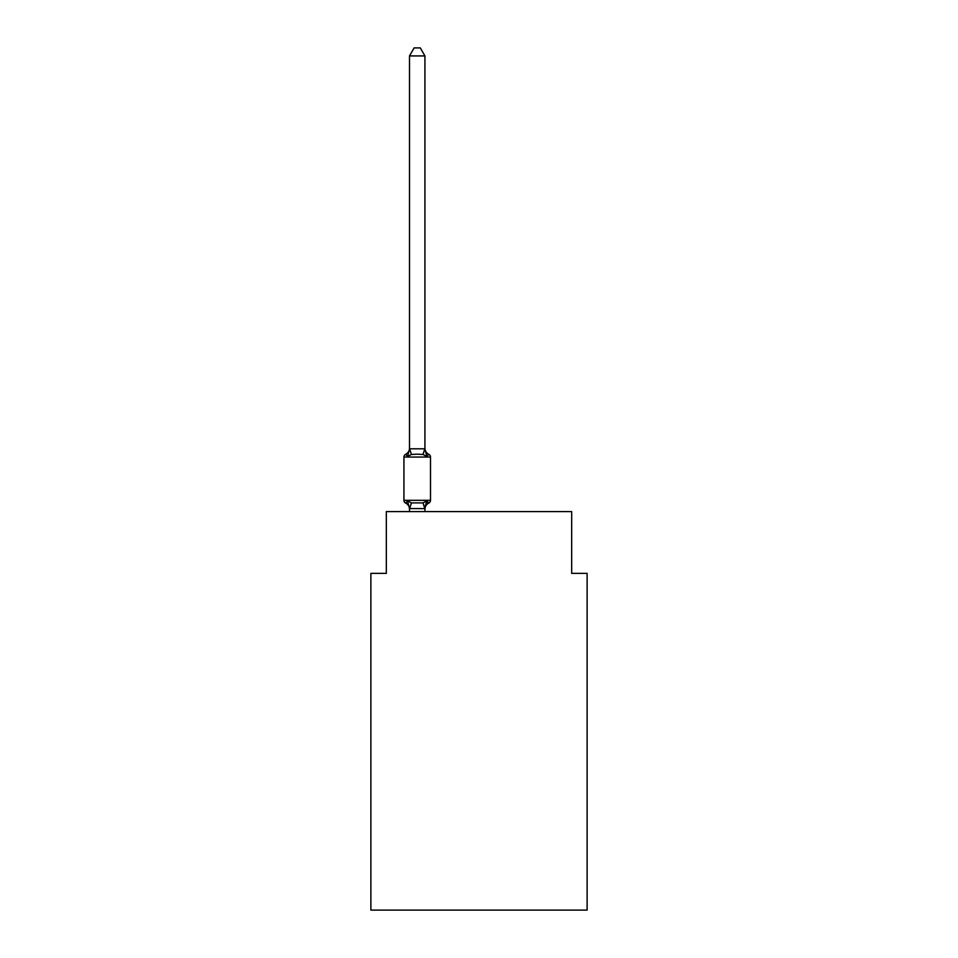 <?xml version="1.0" encoding="UTF-8"?>
<svg xmlns="http://www.w3.org/2000/svg" width="958" height="958" viewBox="0 0 958 958"><rect width="100%" height="100%" fill="white"/><g stroke="black" fill="none" stroke-linecap="round" stroke-linejoin="round"><path stroke-width="1.44" d="M587.122 910.1L587.122 573.375L571.675 573.375L571.675 511.596L386.325 511.596L386.325 573.375L370.878 573.375L370.878 910.1L587.122 910.1M409.497 509.201L409.497 509.201A6.802 6.802 0 0 0 405.665 503.094A3.09 3.09 0 0 1 403.929 500.316A3.09 3.09 0 0 0 405.665 503.094A3.09 3.09 0 0 1 403.929 500.316A3.09 3.09 0 0 0 405.665 503.094L407.557 500.914L405.665 503.094A3.09 3.09 0 0 1 403.929 500.316A3.09 3.09 0 0 0 405.665 503.094L407.557 500.914L405.665 503.094A3.09 3.09 0 0 1 403.929 500.316A3.09 3.09 0 0 0 405.665 503.094L407.557 500.914L405.665 503.094A3.09 3.09 0 0 1 403.929 500.316A3.09 3.09 0 0 0 405.665 503.094L407.557 500.914L405.665 503.094A3.09 3.09 0 0 1 403.929 500.316A3.09 3.09 0 0 0 405.665 503.094L407.557 500.914L405.665 503.094A3.09 3.09 0 0 1 403.929 500.316A3.09 3.09 0 0 0 405.665 503.094L407.557 500.914L405.665 503.094A3.09 3.09 0 0 1 403.929 500.316A3.09 3.09 0 0 0 405.665 503.094L407.557 500.914L405.665 503.094A3.09 3.09 0 0 1 403.929 500.316A3.09 3.09 0 0 0 405.665 503.094L407.557 500.914L405.665 503.094A3.09 3.09 0 0 1 403.929 500.316A3.09 3.09 0 0 0 405.665 503.094L407.557 500.914L405.665 503.094A3.09 3.09 0 0 1 403.929 500.316A3.09 3.09 0 0 0 405.665 503.094L407.557 500.914L405.665 503.094A3.09 3.09 0 0 1 403.929 500.316A3.09 3.09 0 0 0 405.665 503.094L407.557 500.914L405.665 503.094A3.09 3.09 0 0 1 403.929 500.316A3.09 3.09 0 0 0 405.665 503.094L407.557 500.914L405.665 503.094A3.09 3.09 0 0 1 403.929 500.316A3.09 3.09 0 0 0 405.665 503.094L407.557 500.914L405.665 503.094A3.09 3.09 0 0 1 403.929 500.316A3.09 3.09 0 0 0 405.665 503.094L407.557 500.914L405.665 503.094A3.09 3.09 0 0 1 403.929 500.316A3.09 3.09 0 0 0 405.665 503.094L407.557 500.914L405.665 503.094A3.09 3.09 0 0 1 403.929 500.316A3.09 3.09 0 0 0 405.665 503.094L407.557 500.914L405.665 503.094A3.09 3.09 0 0 1 403.929 500.316A3.09 3.09 0 0 0 405.665 503.094L407.557 500.914L405.665 503.094A3.09 3.09 0 0 1 403.929 500.316A3.09 3.09 0 0 0 405.665 503.094L407.557 500.914L405.665 503.094A3.09 3.09 0 0 1 403.929 500.316A3.09 3.09 0 0 0 405.665 503.094L407.557 500.914L405.665 503.094A3.09 3.09 0 0 1 403.929 500.316A3.09 3.09 0 0 0 405.665 503.094L407.557 500.914L405.665 503.094A3.09 3.09 0 0 1 403.929 500.316A3.09 3.09 0 0 0 405.665 503.094L407.557 500.914L405.665 503.094A3.09 3.09 0 0 1 403.929 500.316A3.09 3.09 0 0 0 405.665 503.094L407.557 500.914L405.665 503.094A3.09 3.09 0 0 1 403.929 500.316A3.09 3.09 0 0 0 405.665 503.094L407.557 500.914L405.665 503.094A3.09 3.09 0 0 1 403.929 500.316A3.09 3.09 0 0 0 405.665 503.094L407.557 500.914L405.665 503.094A3.09 3.09 0 0 1 403.929 500.316A3.09 3.09 0 0 0 405.665 503.094L407.557 500.914L405.665 503.094A3.09 3.09 0 0 1 403.929 500.316A3.09 3.09 0 0 0 405.665 503.094L407.557 500.914L405.665 503.094A3.09 3.09 0 0 1 403.929 500.316A3.09 3.09 0 0 0 405.665 503.094L407.557 500.914L405.665 503.094A3.09 3.09 0 0 1 403.929 500.316A3.09 3.09 0 0 0 405.665 503.094L407.557 500.914L405.665 503.094A3.09 3.09 0 0 1 403.929 500.316A3.09 3.09 0 0 0 405.665 503.094L407.557 500.914L405.665 503.094A3.09 3.09 0 0 1 403.929 500.316A3.09 3.09 0 0 0 405.665 503.094L407.557 500.914L405.665 503.094L407.557 500.914L411.425 502.902L423.005 502.902L426.873 500.914L427.831 502.627M424.933 55.935L409.497 55.935L414.131 47.9L420.299 47.9L424.933 55.935L424.933 449.086L426.873 456.463L428.765 454.284A3.09 3.09 0 0 1 430.501 457.062A3.09 3.09 0 0 0 428.765 454.284L426.873 456.463L428.765 454.284A3.09 3.09 0 0 1 430.501 457.062A3.09 3.09 0 0 0 428.765 454.284L426.873 456.463L428.765 454.284A3.09 3.09 0 0 1 430.501 457.062A3.09 3.09 0 0 0 428.765 454.284L426.873 456.463L428.765 454.284A3.09 3.09 0 0 1 430.501 457.062A3.09 3.09 0 0 0 428.765 454.284L426.873 456.463L428.765 454.284A3.09 3.09 0 0 1 430.501 457.062A3.09 3.09 0 0 0 428.765 454.284L426.873 456.463L428.765 454.284A3.09 3.09 0 0 1 430.501 457.062A3.09 3.09 0 0 0 428.765 454.284L426.873 456.463L428.765 454.284A3.09 3.09 0 0 1 430.501 457.062A3.09 3.09 0 0 0 428.765 454.284L426.873 456.463L428.765 454.284A3.09 3.09 0 0 1 430.501 457.062A3.09 3.09 0 0 0 428.765 454.284L426.873 456.463L428.765 454.284A3.09 3.09 0 0 1 430.501 457.062A3.09 3.09 0 0 0 428.765 454.284L426.873 456.463L428.765 454.284A3.09 3.09 0 0 1 430.501 457.062A3.09 3.09 0 0 0 428.765 454.284L426.873 456.463L428.765 454.284A3.09 3.09 0 0 1 430.501 457.062A3.09 3.09 0 0 0 428.765 454.284L426.873 456.463L428.765 454.284A3.09 3.09 0 0 1 430.501 457.062A3.09 3.09 0 0 0 428.765 454.284L426.873 456.463L428.765 454.284A3.09 3.09 0 0 1 430.501 457.062A3.09 3.09 0 0 0 428.765 454.284L426.873 456.463L428.765 454.284A3.09 3.09 0 0 1 430.501 457.062A3.09 3.09 0 0 0 428.765 454.284L426.873 456.463L428.765 454.284A3.09 3.09 0 0 1 430.501 457.062A3.09 3.09 0 0 0 428.765 454.284L426.873 456.463L428.765 454.284A3.09 3.09 0 0 1 430.501 457.062A3.09 3.09 0 0 0 428.765 454.284L426.873 456.463L428.765 454.284A3.09 3.09 0 0 1 430.501 457.062A3.09 3.09 0 0 0 428.765 454.284L426.873 456.463L428.765 454.284A3.09 3.09 0 0 1 430.501 457.062A3.09 3.09 0 0 0 428.765 454.284L426.873 456.463L428.765 454.284A3.09 3.09 0 0 1 430.501 457.062A3.09 3.09 0 0 0 428.765 454.284L426.873 456.463L428.765 454.284A3.09 3.09 0 0 1 430.501 457.062A3.09 3.09 0 0 0 428.765 454.284L426.873 456.463L428.765 454.284A3.09 3.09 0 0 1 430.501 457.062A3.09 3.09 0 0 0 428.765 454.284L426.873 456.463L428.765 454.284A3.09 3.09 0 0 1 430.501 457.062A3.09 3.09 0 0 0 428.765 454.284L426.873 456.463L423.005 454.475L417.221 454.164L411.425 454.475L407.557 456.463L405.665 454.284A6.802 6.802 0 0 0 409.497 448.176L409.497 449.086L409.497 448.176M424.933 449.086L424.933 448.176L424.933 449.086M409.497 55.935L409.497 449.086L407.557 456.463L405.665 454.284A3.09 3.09 0 0 0 403.929 457.062L430.501 457.062A3.09 3.09 0 0 0 428.765 454.284A3.09 3.09 0 0 1 430.501 457.062A3.09 3.09 0 0 0 428.765 454.284L426.873 456.463L428.765 454.284A3.09 3.09 0 0 1 430.501 457.062A3.09 3.09 0 0 0 428.765 454.284A3.09 3.09 0 0 1 430.501 457.062A3.09 3.09 0 0 0 428.765 454.284L426.873 456.463L428.765 454.284A3.09 3.09 0 0 1 430.501 457.062A3.09 3.09 0 0 0 428.765 454.284A3.09 3.09 0 0 1 430.501 457.062A3.09 3.09 0 0 0 428.765 454.284L426.873 456.463L428.765 454.284A3.09 3.09 0 0 1 430.501 457.062A3.09 3.09 0 0 0 428.765 454.284A3.09 3.09 0 0 1 430.501 457.062A3.09 3.09 0 0 0 428.765 454.284L426.873 456.463L428.765 454.284A3.09 3.09 0 0 1 430.501 457.062A3.09 3.09 0 0 0 428.765 454.284A3.09 3.09 0 0 1 430.501 457.062L430.501 500.316A3.09 3.09 0 0 1 428.765 503.094L426.873 500.914L428.765 503.094A6.802 6.802 0 0 0 424.933 509.201L425.663 504.662L424.813 508.614L409.497 508.566L407.557 500.914M403.929 457.062L403.929 500.316L430.501 500.316M409.497 448.811L424.933 448.811M424.933 511.596L424.933 508.566M409.497 511.596L409.497 508.566M426.873 456.463L428.765 454.284A6.802 6.802 0 0 1 424.933 448.176M426.873 500.914L425.663 504.662M411.425 502.902L409.617 508.614M423.005 502.902L424.813 508.614M409.617 448.775L411.425 454.475M424.813 448.775L423.005 454.475"/></g></svg>
